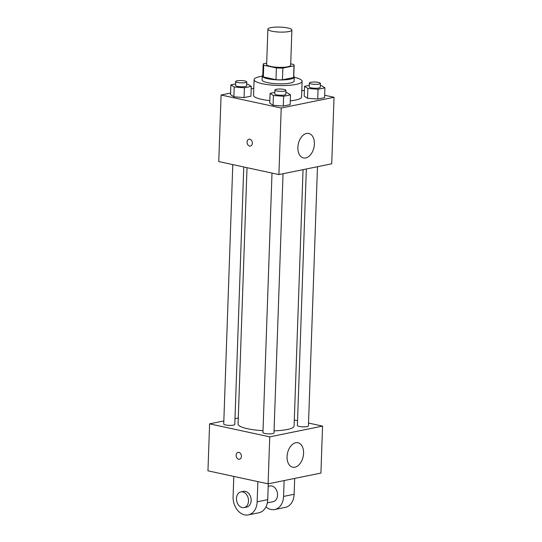 <?xml version="1.0" encoding="UTF-8"?>
<svg xmlns="http://www.w3.org/2000/svg" width="542" height="542" viewBox="0 0 542 542"><rect width="100%" height="100%" fill="white"/><g stroke="black" fill="none" stroke-linecap="round" stroke-linejoin="round"><path stroke-width="0.81" d="M271.962 31.212A12.012 2.5 -178 0 1 267.877 29.18A12.012 2.5 -178 0 1 279.97 27.1A12.012 2.5 -178 0 1 291.894 30.013A12.012 2.5 -178 0 1 284.794 32.039A12.012 2.5 -178 0 1 271.962 31.212M291.894 30.013L290.661 65.25A12.012 2.5 -178 0 1 283.568 67.276A12.012 2.5 -178 0 1 270.736 66.442A12.012 2.5 -178 0 1 266.65 64.41L267.877 29.18M294.15 65.372L293.744 77.113A15.508 3.225 -178 0 1 293.574 77.553L282.457 79.816L282.87 68.075L293.988 65.812A15.508 3.225 -178 0 0 294.15 65.372A15.508 3.225 -178 0 0 293.568 64.451L290.708 63.834M266.691 63.163L263.324 63.848A15.508 3.225 -178 0 0 263.161 64.288A15.508 3.225 -178 0 0 263.744 65.209L276.4 67.946A15.508 3.225 -178 0 0 282.87 68.075M263.744 65.209L263.331 76.95L275.993 79.688L276.4 67.946M263.331 76.95A15.508 3.225 -178 0 1 262.748 76.029L263.161 64.288M282.457 79.816A15.508 3.225 -178 0 1 275.993 79.688M262.775 75.196A16.016 3.333 2 0 0 262.24 76.016A16.016 3.333 2 0 0 278.127 79.898A16.016 3.333 2 0 0 294.252 77.133A16.016 3.333 2 0 0 293.771 76.28M294.252 77.133L294.116 81.043A16.016 3.333 -178 0 1 284.658 83.746A16.016 3.333 -178 0 1 267.545 82.635A16.016 3.333 -178 0 1 262.098 79.925L262.24 76.016M293.574 77.553L293.988 65.812M294.245 77.323A24.024 4.993 -178 0 1 302.124 81.327A24.024 4.993 -178 0 1 287.931 85.379A24.024 4.993 -178 0 1 262.26 83.712A24.024 4.993 -178 0 1 254.096 79.647A24.024 4.993 -178 0 1 262.233 76.205M269.841 100.622A24.024 4.993 -178 0 1 261.718 99.369A24.024 4.993 -178 0 1 253.548 95.304L254.096 79.647M302.124 81.327L301.576 96.984A24.024 4.993 -178 0 1 290.282 100.812M309.258 85.365L304.529 86.327L304.191 96.117L307.524 98.278L317.72 99.037L324.583 97.641L324.929 87.858L321.589 85.697L320.308 85.602M230.594 93.082L221.082 95.019L281.223 108.021L334.041 97.269L324.665 95.243M304.374 90.853L301.806 90.304M253.792 88.36L251.19 88.888M235.607 83.902L230.878 84.864L230.54 94.647L233.873 96.808L244.069 97.574L250.932 96.178L251.271 86.388L247.938 84.227L246.657 84.132M274.821 92.377L270.092 93.339L269.753 103.122L273.087 105.284L283.283 106.049L290.146 104.653L290.485 94.87L287.152 92.709L285.871 92.607M334.041 97.269L331.718 163.82L278.9 174.571L218.758 161.57L221.082 95.019M278.9 174.571L281.223 108.021M297.876 147.39A12.513 8.008 -77.8 0 1 308.771 133.474A12.513 8.008 -77.8 0 1 313.96 147.404A12.513 8.008 -77.8 0 1 303.486 157.939A12.513 8.008 -77.8 0 1 297.876 147.39M250.418 146.062A3.503 2.595 78.5 0 1 249.598 146.049A3.503 2.595 78.5 0 1 247.098 142.6A3.503 2.595 78.5 0 1 249.015 139.192A3.503 2.595 78.5 0 1 252.254 142.106A3.503 2.595 78.5 0 1 250.418 146.062A3.503 2.595 78.5 0 1 249.598 146.049A3.503 2.595 78.5 0 1 247.098 142.6A3.503 2.595 78.5 0 1 249.022 139.192M263.005 430.666A28.035 5.826 -178 0 1 247.592 428.742A28.035 5.826 -178 0 1 238.067 424L247.017 167.681M303.046 169.66L294.096 425.958A28.035 5.826 -178 0 1 274.062 430.836M272.003 173.081L262.945 432.53A5.528 1.152 2 0 0 268.425 433.871A5.528 1.152 2 0 0 273.988 432.916L283.039 173.731M243.764 166.977L234.774 424.433A5.528 1.152 -178 0 1 231.515 425.368A5.528 1.152 -178 0 1 225.607 424.982A5.528 1.152 -178 0 1 223.731 424.047L232.789 164.605M317.476 166.719L308.425 425.904A5.528 1.152 -178 0 1 305.166 426.832A5.528 1.152 -178 0 1 299.259 426.452A5.528 1.152 -178 0 1 297.382 425.517L306.338 168.989M238.27 418.011L234.977 418.681L238.27 418.011M268.1 483.83L207.959 470.829L209.598 423.851L223.839 420.951L209.598 423.851L269.74 436.852L322.558 426.1L308.527 423.065L322.558 426.1L320.918 473.078L268.1 483.83L269.74 436.852L322.558 426.1M297.551 420.694L294.299 419.989L297.551 420.694M270.092 93.339L273.432 95.5L283.629 96.266L290.485 94.87M285.952 90.379L285.817 94.294A5.528 1.152 -178 0 1 282.551 95.229A5.528 1.152 -178 0 1 276.644 94.843A5.528 1.152 -178 0 1 274.767 93.908L274.902 89.999A5.528 1.152 -178 0 1 280.465 89.037A5.528 1.152 -178 0 1 285.952 90.379A5.528 1.152 -178 0 1 282.687 91.313A5.528 1.152 -178 0 1 276.786 90.927A5.528 1.152 -178 0 1 274.902 89.999M269.753 103.122L273.087 105.284L273.432 95.5M273.087 105.284L283.283 106.049L283.629 96.266M283.283 106.049L290.146 104.653M304.529 86.327L307.87 88.488L318.066 89.254L324.929 87.858M320.39 83.373L320.254 87.282A5.528 1.152 -178 0 1 316.989 88.217A5.528 1.152 -178 0 1 311.088 87.831A5.528 1.152 -178 0 1 309.204 86.896L309.34 82.987A5.528 1.152 -178 0 1 314.909 82.032A5.528 1.152 -178 0 1 320.39 83.373A5.528 1.152 -178 0 1 317.124 84.301A5.528 1.152 -178 0 1 311.223 83.922A5.528 1.152 -178 0 1 309.34 82.987M304.191 96.117L307.524 98.278L307.87 88.488M307.524 98.278L317.72 99.037L318.066 89.254M317.72 99.037L324.583 97.641M230.878 84.864L234.219 87.025L244.415 87.784L251.271 86.388M246.739 81.903L246.603 85.819A5.528 1.152 -178 0 1 243.338 86.747A5.528 1.152 -178 0 1 237.43 86.368A5.528 1.152 -178 0 1 235.553 85.433L235.689 81.517A5.528 1.152 -178 0 1 241.258 80.562A5.528 1.152 -178 0 1 246.739 81.903A5.528 1.152 -178 0 1 243.473 82.838A5.528 1.152 -178 0 1 237.572 82.452A5.528 1.152 -178 0 1 235.689 81.517M230.54 94.647L233.873 96.808L234.219 87.025M233.873 96.808L244.069 97.574L244.415 87.784M244.069 97.574L250.932 96.178M236.149 455.226A3.503 2.595 -101.5 0 0 239.483 459.23A3.503 2.595 78.5 0 1 236.149 455.233A3.503 2.595 78.5 0 1 238.08 452.367A3.503 2.595 -101.5 0 0 236.149 455.226M238.08 452.367A3.503 2.595 78.5 0 1 241.319 455.28A3.503 2.595 78.5 0 1 239.483 459.23M209.598 423.851L269.74 436.852M303.581 453.288A12.513 8.008 -77.8 0 1 292.687 467.197A12.513 8.008 -77.8 0 1 287.497 453.275A12.513 8.008 -77.8 0 1 297.971 442.733A12.513 8.008 -77.8 0 1 303.581 453.288M268.276 483.796L267.721 499.656L257.159 501.804A16.016 11.849 78.5 0 1 248.324 514.9A16.016 11.849 78.5 0 1 233.101 496.601L233.805 476.418M248.324 514.9L258.893 512.752A16.016 11.849 -101.5 0 0 267.721 499.656M268.188 486.337L269.943 485.978A8.008 5.921 78.5 0 1 277.348 492.644A8.008 5.921 78.5 0 1 273.141 501.675L267.348 502.854M294.685 478.417L294.137 494.277L283.568 496.425L284.123 480.571M283.568 496.425A16.016 11.849 78.5 0 1 274.74 509.521A16.016 11.849 78.5 0 1 265.953 506.912M240.892 491.892L243.534 491.357A8.008 5.921 78.5 0 1 250.932 498.023A8.008 5.921 78.5 0 1 246.732 507.055L244.09 507.59A8.008 5.921 78.5 0 1 242.22 507.569A8.008 5.921 78.5 0 1 236.508 499.683A8.008 5.921 78.5 0 1 240.892 491.892A8.008 5.921 78.5 0 1 248.297 498.559A8.008 5.921 78.5 0 1 244.09 507.59M257.863 481.614L257.159 501.804M294.137 494.277A16.016 11.849 78.5 0 1 285.302 507.373L274.74 509.521"/></g></svg>
